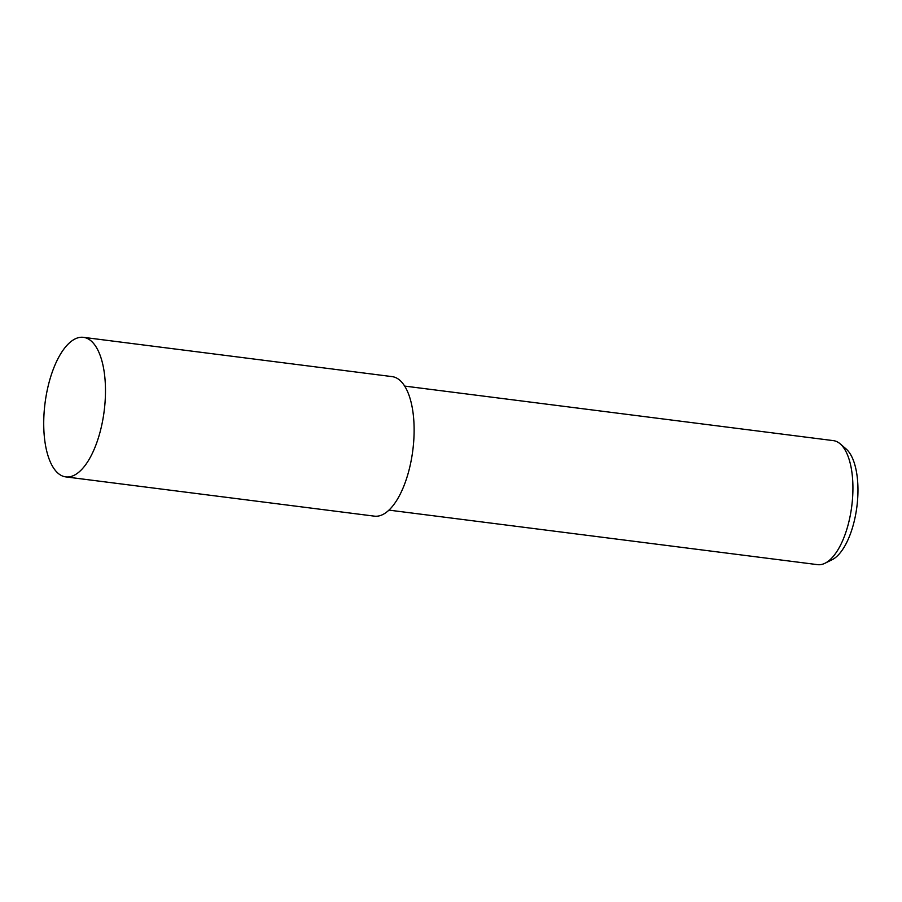 <?xml version="1.0" encoding="UTF-8"?>
<svg xmlns="http://www.w3.org/2000/svg" width="902" height="902" viewBox="0 0 902 902"><rect width="100%" height="100%" fill="white"/><g stroke="black" fill="none" stroke-linecap="round" stroke-linejoin="round"><path stroke-width="1.35" d="M65.722 476.887L374.364 516.147A70.322 29.834 -82.8 0 0 411.459 459.039A70.322 29.834 -82.8 0 0 399.338 379.855A70.322 29.834 -82.8 0 0 392.122 376.619L83.48 337.348A70.333 29.834 -82.8 0 0 46.385 394.456A70.333 29.834 -82.8 0 0 58.506 473.64A70.333 29.834 -82.8 0 0 65.722 476.887A70.333 29.834 -82.8 0 0 102.817 419.78A70.333 29.834 -82.8 0 0 90.696 340.584A70.333 29.834 -82.8 0 0 83.48 337.348M388.909 510.115L817.584 564.652A62.509 26.519 -82.8 0 0 824.992 563.243A62.509 26.519 -82.8 0 0 851.781 505.988A62.509 26.519 -82.8 0 0 840.179 443.84A62.509 26.519 -82.8 0 0 839.773 443.502A62.509 26.519 -82.8 0 0 833.358 440.627L404.694 386.09M824.992 563.243L832.05 559.759A57.999 24.602 -82.8 0 0 856.9 506.631A57.999 24.602 -82.8 0 0 846.144 448.982L840.179 443.84"/></g></svg>
